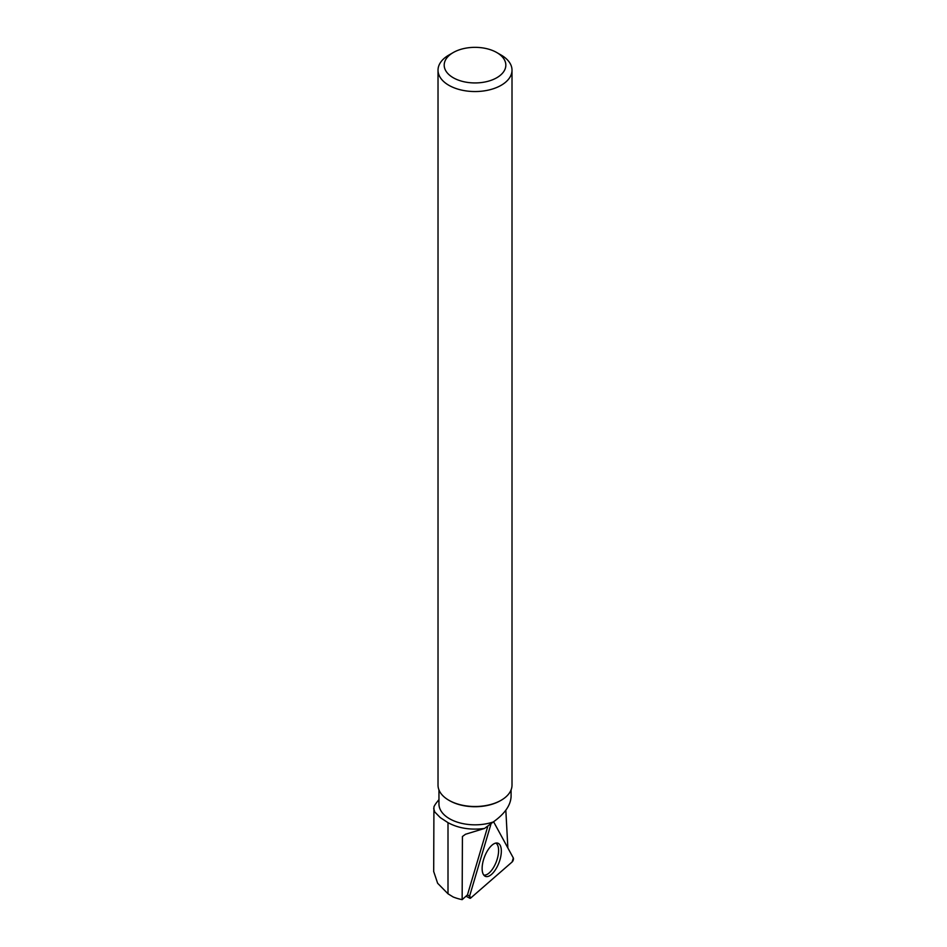 <?xml version="1.0" encoding="UTF-8"?>
<svg xmlns="http://www.w3.org/2000/svg" width="947" height="947" viewBox="0 0 947 947"><rect width="100%" height="100%" fill="white"/><g stroke="black" fill="none" stroke-linecap="round" stroke-linejoin="round"><path stroke-width="1.42" d="M470.742 898.005L512.114 861.983A2.45 1.077 110.6 0 0 513.31 857.958L493.588 821.747L513.31 857.958L512.114 861.983L470.742 898.005L469.641 895.969L491.031 823.843L469.641 895.969A2.45 1.077 110.6 0 0 469.854 898.253A2.45 1.077 110.6 0 0 470.742 898.005M499.933 859.876A17.721 7.801 110.6 0 0 497.708 843.138A17.721 7.801 110.6 0 0 483.526 859.746A17.721 7.801 110.6 0 0 485.255 876.295A17.721 7.801 110.6 0 0 499.933 859.876M433.69 871.737L433.927 806.856A42.473 24.515 180 0 1 436.247 803.056L438.958 799.564M507.876 847.991L505.828 810.218M500.845 800.44A36.069 20.822 180 0 1 500.513 800.629A36.069 20.822 180 0 1 449.517 800.629A36.069 20.822 180 0 1 449.186 800.44M511.084 789.905L511.084 796.605C510.622 805.388 504.692 813.84 493.28 821.96A36.069 20.822 180 0 1 457.105 822.079A36.069 20.822 180 0 1 438.958 804.015L438.958 789.905M487.823 826.246L467.463 894.891L462.148 899.65A38.223 22.065 180 0 1 453.14 896.963L448.002 893.802L437.632 883.255L433.773 871.737M462.148 899.65L462.42 836.509L465.51 834.26L484.497 828.459C470.612 830.235 458.443 828.305 448.002 822.659L440.26 817.592L434.732 811.934L433.69 808.489M484.497 828.459L493.28 821.96M453.222 52.559L448.854 55.08A36.992 21.355 0 0 0 438.023 70.185A36.992 21.355 0 0 0 448.854 85.289A36.992 21.355 0 0 0 489.173 89.918A36.992 21.355 0 0 0 512.007 70.185A36.992 21.355 0 0 0 501.176 55.08L496.808 52.559A30.813 17.792 0 0 0 453.222 52.559A30.813 17.792 0 0 0 453.222 77.725A30.813 17.792 0 0 0 496.808 77.725A30.813 17.792 0 0 0 496.808 52.559M512.007 70.185L512.007 785.146A36.992 21.355 180 0 1 501.176 800.251A36.992 21.355 180 0 1 448.854 800.251L448.854 800.251A36.992 21.355 180 0 1 438.023 785.146L438.023 70.185M483.763 875.04A17.093 7.517 110.6 0 0 496.382 861.545A17.093 7.517 110.6 0 0 495.755 843.09M467.297 895.033L469.641 895.969M448.002 893.802L448.002 822.659M466.019 896.182L469.854 898.253M500.513 800.629L501.176 800.251M449.517 800.629L448.854 800.251"/></g></svg>
